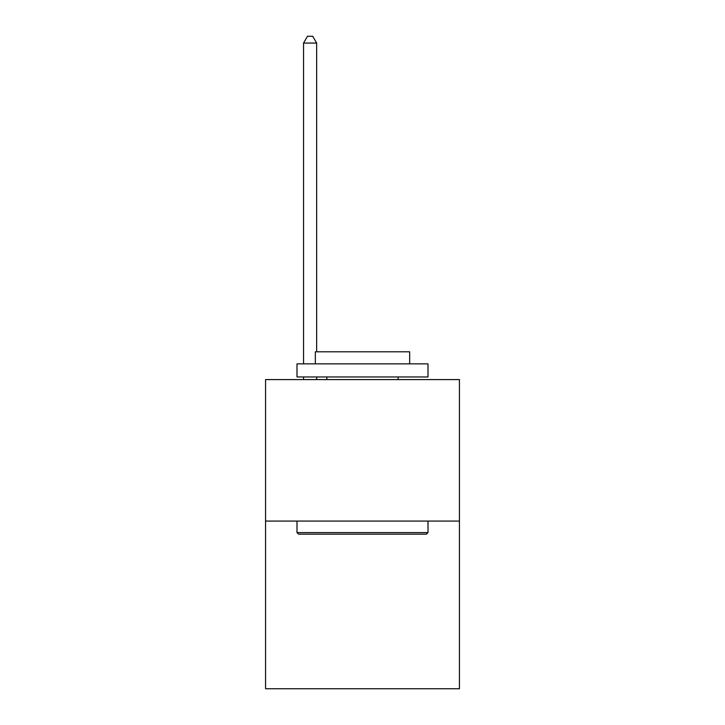 <?xml version="1.0" encoding="UTF-8"?>
<svg xmlns="http://www.w3.org/2000/svg" width="725" height="725" viewBox="0 0 725 725"><rect width="100%" height="100%" fill="white"/><g stroke="black" fill="none" stroke-linecap="round" stroke-linejoin="round"><path stroke-width="1.09" d="M459.442 521.067L459.442 379.583L265.558 379.583L265.558 688.75L459.442 688.75L459.442 521.067L265.558 521.067M426.427 534.162L298.573 534.162L296.996 532.594L428.004 532.594L426.427 534.162M296.996 363.859L428.004 363.859L428.004 376.964L296.996 376.964L296.996 363.859M409.661 363.859L409.661 351.806L315.339 351.806L315.339 363.859M296.996 521.067L296.996 532.594M428.004 521.067L428.004 532.594M326.866 376.964L326.866 379.583M398.134 376.964L398.134 379.583M316.653 351.806L316.653 43.065L303.548 43.065L303.548 363.859M303.548 376.964L303.548 379.583M316.653 376.964L316.653 379.583M303.548 43.065L307.482 36.25L312.72 36.25L316.653 43.065"/></g></svg>
